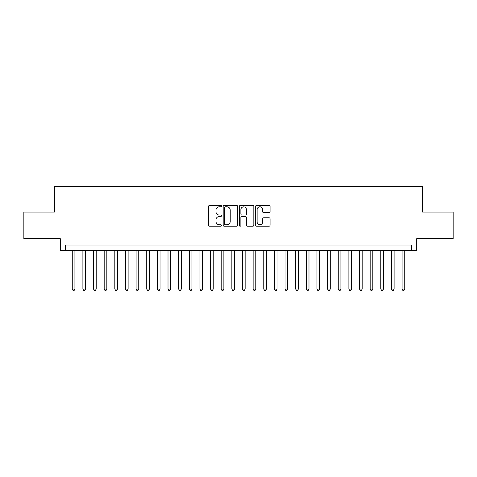 <?xml version="1.0" encoding="UTF-8"?>
<svg xmlns="http://www.w3.org/2000/svg" width="477" height="477" viewBox="0 0 477 477"><rect width="100%" height="100%" fill="white"/><g stroke="black" fill="none" stroke-linecap="round" stroke-linejoin="round"><path stroke-width="0.72" d="M221.477 206.07A0.733 0.733 0 0 0 220.744 205.343L209.647 205.343A1.043 1.043 0 0 0 208.604 206.386L208.604 225.186A1.043 1.043 0 0 0 209.647 226.229L220.744 226.229A0.733 0.733 0 0 0 221.477 225.496A0.733 0.733 0 0 0 220.744 224.768L219.313 224.768A3.339 3.339 0 0 1 215.968 221.423L215.968 219.855A3.339 3.339 0 0 1 219.313 216.516L220.744 216.516A0.733 0.733 0 0 0 221.477 215.783A0.733 0.733 0 0 0 220.744 215.055L219.313 215.055A3.339 3.339 0 0 1 215.968 211.71L215.968 210.148A3.339 3.339 0 0 1 219.313 206.803L220.744 206.803A0.733 0.733 0 0 0 221.477 206.07M269.022 212.706A1.043 1.043 0 0 0 270.065 211.657L270.065 206.386A1.043 1.043 0 0 0 269.022 205.343L256.698 205.343A1.043 1.043 0 0 0 255.654 206.386L255.654 225.186A1.043 1.043 0 0 0 256.698 226.229L269.022 226.229A1.043 1.043 0 0 0 270.065 225.186L270.065 218.812A1.043 1.043 0 0 0 269.022 217.768L263.745 217.768A1.043 1.043 0 0 0 262.702 218.812L262.702 221.972A2.796 2.796 0 0 1 259.911 224.768A2.796 2.796 0 0 1 257.115 221.972L257.115 209.6A2.796 2.796 0 0 1 259.911 206.803A2.796 2.796 0 0 1 262.702 209.6L262.702 211.657A1.043 1.043 0 0 0 263.745 212.706L269.022 212.706M411.389 250.365L416.707 250.365L416.707 238.661L453.15 238.661L453.15 212.062L422.562 212.062L422.562 186.525L54.438 186.525L54.438 212.062L23.85 212.062L23.85 238.661L60.293 238.661L60.293 250.365L411.389 250.365L411.389 245.041L65.611 245.041L65.611 250.365M237.588 206.386A1.043 1.043 0 0 0 236.544 205.343L224.22 205.343A1.043 1.043 0 0 0 223.176 206.386L223.176 225.186A1.043 1.043 0 0 0 224.22 226.229L236.544 226.229A1.043 1.043 0 0 0 237.588 225.186L237.588 206.386M240.456 205.343L252.78 205.343A1.043 1.043 0 0 1 253.824 206.386L253.824 225.186A1.043 1.043 0 0 1 252.78 226.229L247.509 226.229A1.043 1.043 0 0 1 246.466 225.186L246.466 217.56A1.043 1.043 0 0 0 245.416 216.516L241.922 216.516A1.043 1.043 0 0 0 240.873 217.56L240.873 225.496A0.733 0.733 0 0 1 240.146 226.229A0.733 0.733 0 0 1 239.412 225.496L239.412 206.386A1.043 1.043 0 0 1 240.456 205.343M225.365 206.803A0.733 0.733 0 0 0 224.637 207.537L224.637 224.035A0.733 0.733 0 0 0 225.365 224.768L226.879 224.768A3.339 3.339 0 0 0 230.224 221.423L230.224 210.148A3.339 3.339 0 0 0 226.879 206.803L225.365 206.803M246.466 209.647A2.796 2.796 0 0 0 243.669 206.857A2.796 2.796 0 0 0 240.873 209.647L240.873 214.012A1.043 1.043 0 0 0 241.922 215.055L245.416 215.055A1.043 1.043 0 0 0 246.466 214.012L246.466 209.647M72.26 250.365L72.26 289.092L74.919 289.092L74.919 250.365M74.919 289.092L74.12 290.475L73.059 290.475L72.26 289.092M82.897 250.365L82.897 289.092L85.556 289.092L85.556 250.365M85.556 289.092L84.763 290.475L83.696 290.475L82.897 289.092M93.54 250.365L93.54 289.092L96.199 289.092L96.199 250.365M96.199 289.092L95.4 290.475L94.339 290.475L93.54 289.092M104.177 250.365L104.177 289.092L106.836 289.092L106.836 250.365M106.836 289.092L106.037 290.475L104.976 290.475L104.177 289.092M114.82 250.365L114.82 289.092L117.479 289.092L117.479 250.365M117.479 289.092L116.68 290.475L115.613 290.475L114.82 289.092M125.457 250.365L125.457 289.092L128.116 289.092L128.116 250.365M128.116 289.092L127.317 290.475L126.256 290.475L125.457 289.092M136.094 250.365L136.094 289.092L138.753 289.092L138.753 250.365M138.753 289.092L137.96 290.475L136.893 290.475L136.094 289.092M146.737 250.365L146.737 289.092L149.396 289.092L149.396 250.365M149.396 289.092L148.597 290.475L147.53 290.475L146.737 289.092M157.374 250.365L157.374 289.092L160.033 289.092L160.033 250.365M160.033 289.092L159.235 290.475L158.173 290.475L157.374 289.092M168.011 250.365L168.011 289.092L170.677 289.092L170.677 250.365M170.677 289.092L169.878 290.475L168.81 290.475L168.011 289.092M178.654 250.365L178.654 289.092L181.314 289.092L181.314 250.365M181.314 289.092L180.515 290.475L179.453 290.475L178.654 289.092M189.291 250.365L189.291 289.092L191.951 289.092L191.951 250.365M191.951 289.092L191.152 290.475L190.09 290.475L189.291 289.092M199.935 250.365L199.935 289.092L202.594 289.092L202.594 250.365M202.594 289.092L201.795 290.475L200.728 290.475L199.935 289.092M210.572 250.365L210.572 289.092L213.231 289.092L213.231 250.365M213.231 289.092L212.432 290.475L211.371 290.475L210.572 289.092M221.209 250.365L221.209 289.092L223.868 289.092L223.868 250.365M223.868 289.092L223.075 290.475L222.008 290.475L221.209 289.092M231.852 250.365L231.852 289.092L234.511 289.092L234.511 250.365M234.511 289.092L233.712 290.475L232.651 290.475L231.852 289.092M242.489 250.365L242.489 289.092L245.148 289.092L245.148 250.365M245.148 289.092L244.349 290.475L243.288 290.475L242.489 289.092M253.132 250.365L253.132 289.092L255.791 289.092L255.791 250.365M255.791 289.092L254.992 290.475L253.925 290.475L253.132 289.092M263.769 250.365L263.769 289.092L266.428 289.092L266.428 250.365M266.428 289.092L265.629 290.475L264.568 290.475L263.769 289.092M274.406 250.365L274.406 289.092L277.065 289.092L277.065 250.365M277.065 289.092L276.272 290.475L275.205 290.475L274.406 289.092M285.049 250.365L285.049 289.092L287.709 289.092L287.709 250.365M287.709 289.092L286.91 290.475L285.848 290.475L285.049 289.092M295.686 250.365L295.686 289.092L298.346 289.092L298.346 250.365M298.346 289.092L297.547 290.475L296.485 290.475L295.686 289.092M306.323 250.365L306.323 289.092L308.989 289.092L308.989 250.365M308.989 289.092L308.19 290.475L307.122 290.475L306.323 289.092M316.966 250.365L316.966 289.092L319.626 289.092L319.626 250.365M319.626 289.092L318.827 290.475L317.765 290.475L316.966 289.092M327.604 250.365L327.604 289.092L330.263 289.092L330.263 250.365M330.263 289.092L329.47 290.475L328.403 290.475L327.604 289.092M338.247 250.365L338.247 289.092L340.906 289.092L340.906 250.365M340.906 289.092L340.107 290.475L339.04 290.475L338.247 289.092M348.884 250.365L348.884 289.092L351.543 289.092L351.543 250.365M351.543 289.092L350.744 290.475L349.683 290.475L348.884 289.092M359.521 250.365L359.521 289.092L362.18 289.092L362.18 250.365M362.18 289.092L361.387 290.475L360.32 290.475L359.521 289.092M370.164 250.365L370.164 289.092L372.823 289.092L372.823 250.365M372.823 289.092L372.024 290.475L370.963 290.475L370.164 289.092M380.801 250.365L380.801 289.092L383.46 289.092L383.46 250.365M383.46 289.092L382.661 290.475L381.6 290.475L380.801 289.092M391.444 250.365L391.444 289.092L394.103 289.092L394.103 250.365M394.103 289.092L393.304 290.475L392.237 290.475L391.444 289.092M402.081 250.365L402.081 289.092L404.74 289.092L404.74 250.365M404.74 289.092L403.941 290.475L402.88 290.475L402.081 289.092"/></g></svg>
